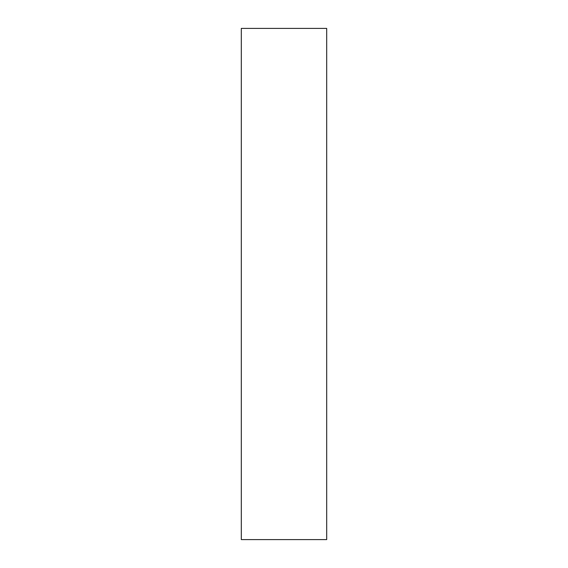 <?xml version="1.0" encoding="UTF-8"?>
<svg xmlns="http://www.w3.org/2000/svg" width="568" height="568" viewBox="0 0 568 568"><rect width="100%" height="100%" fill="white"/><g stroke="black" fill="none" stroke-linecap="round" stroke-linejoin="round"><path stroke-width="0.85" d="M326.692 284L326.692 539.6L241.308 539.6L241.308 28.4L326.692 28.4L326.692 284"/></g></svg>
